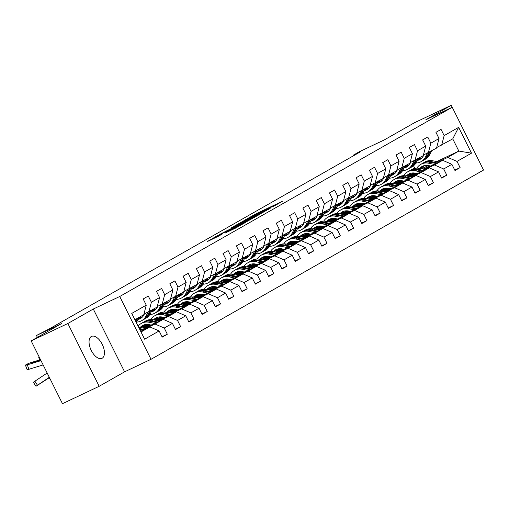<?xml version="1.0" encoding="UTF-8"?>
<svg xmlns="http://www.w3.org/2000/svg" width="509" height="509" viewBox="0 0 509 509"><rect width="100%" height="100%" fill="white"/><g stroke="black" fill="none" stroke-linecap="round" stroke-linejoin="round"><path stroke-width="0.76" d="M272.652 206.896L282.54 201.227L256.593 213.519L245.262 219.85L271.45 207.048L274.103 205.91L272.652 206.896M102.163 358.234A12.146 6.267 64.6 0 0 102.309 344.472A12.146 6.267 64.6 0 0 91.544 336.398A12.146 6.267 64.6 0 0 91.327 336.506A12.146 6.267 64.6 0 0 91.181 350.268A12.146 6.267 64.6 0 0 101.946 358.342A12.146 6.267 64.6 0 0 102.163 358.234M225.379 232.931L235.546 228.115L245.65 222.344L216.599 236.151L207.322 241.565L218.393 236.24L222.847 233.688L215.434 237.054L222.134 233.555L241.431 224.514L225.411 232.988M452.208 107.272L451.228 105.312L414.517 122.707L384.238 139.943L359.271 151.771L353.303 155.169L360.646 151.695L49.793 328.61L36.476 335.488L37.399 337.34M67.869 323.501L99.179 386.293L124.597 371.825L93.293 309.033L67.869 323.501L31.157 340.896L61.443 323.66L36.476 335.488M93.293 309.033L119.723 296.505L452.24 107.253L483.55 170.051L151.027 359.297L119.723 296.505M451.228 105.312L425.81 119.78L452.24 107.253M259.304 214.454L270.858 207.876L244.918 220.168L232.53 227.103L259.304 214.454M258.445 215.078L246.286 221.86L219.513 234.509L239.045 224.654L242.074 222.91L231.461 227.784L258.445 215.078M99.179 386.293L62.467 403.688L31.157 340.896M162.015 336.742L167.327 334.228L164.242 328.031L172.43 323.368L175.522 329.565L180.638 326.651L177.552 320.46L185.74 315.796L188.826 321.993L193.948 319.079L190.856 312.882L199.044 308.225L202.137 314.416L207.252 311.502L204.166 305.311L212.355 300.647L215.441 306.844L220.562 303.93L217.47 297.733L225.665 293.076L228.751 299.267L233.866 296.359L230.781 290.162L238.969 285.498L242.055 291.695L247.177 288.781L244.091 282.59L252.279 277.927L255.365 284.124L260.487 281.21L257.395 275.013L265.583 270.355L268.676 276.546L273.791 273.632L270.705 267.441L278.894 262.778L281.98 268.975L287.101 266.061L284.009 259.864L292.198 255.206L295.29 261.397L300.405 258.489L297.32 252.292L305.508 247.628L308.594 253.826L313.716 250.912L310.624 244.721L318.819 240.057L321.904 246.254L327.02 243.34L323.934 237.143L332.123 232.486L335.208 238.676L340.33 235.762L337.244 229.572L345.433 224.908L348.519 231.105L353.64 228.191L350.548 221.994L358.737 217.337L361.829 223.527L366.944 220.62L363.859 214.423L372.047 209.759L375.133 215.956L380.255 213.042L377.163 206.851L385.351 202.188L388.443 208.385L393.559 205.471L390.473 199.273L398.662 194.616L401.747 200.807L406.869 197.893L403.777 191.702L411.972 187.038L415.058 193.235L420.173 190.321L417.087 184.124L425.276 179.467L428.368 185.658L433.483 182.75L430.398 176.553L438.586 171.889L441.672 178.086L446.794 175.172L443.702 168.982L451.89 164.318L454.982 170.515L460.098 167.601L457.012 161.404L471.512 153.152L458.654 127.358L452.749 138.868L436.684 147.54M167.327 334.228L162.212 337.136L159.126 330.945L144.62 339.198L131.761 313.404L146.261 305.146L143.175 298.955L148.291 296.041L151.383 302.238L159.572 297.574L156.479 291.377L161.601 288.469L164.687 294.66L172.875 290.003L169.79 283.806L174.905 280.892L177.997 287.089L186.186 282.425L183.1 276.234L188.215 273.32L191.301 279.511L199.496 274.854L196.404 268.657L201.526 265.743L204.612 271.94L212.8 267.276L209.714 261.085L214.83 258.171L217.922 264.368L226.111 259.705L223.018 253.507L228.14 250.6L231.226 256.791L239.415 252.133L236.329 245.936L241.444 243.022L244.536 249.219L252.725 244.555L249.633 238.365L254.754 235.451L257.84 241.641L266.029 236.984L262.943 230.787L268.058 227.873L271.151 234.07L279.339 229.406L276.253 223.216L281.369 220.302L284.455 226.499L292.65 221.835L289.557 215.644L294.679 212.73L297.765 218.921L305.954 214.264L302.868 208.066L307.983 205.152L311.075 211.35L319.264 206.686L316.172 200.495L321.294 197.581L324.379 203.772L332.568 199.114L329.482 192.917L334.598 190.003L337.69 196.2L345.878 191.537L342.786 185.346L347.908 182.432L350.994 188.629L359.182 183.965L356.096 177.775L361.212 174.861L364.304 181.051L372.493 176.394L369.407 170.197L374.522 167.283L377.608 173.48L385.803 168.816L382.711 162.625L387.833 159.711L390.918 165.902L399.107 161.245L396.021 155.048L401.137 152.134L404.229 158.331L412.417 153.673L409.325 147.476L414.447 144.562L417.533 150.759L425.721 146.096L422.635 139.905L427.751 136.991L430.843 143.182L439.032 138.524L435.939 132.327L441.061 129.413L444.147 135.61L458.654 127.358M144.333 328.292L163.173 319.366L154.984 324.023L145.479 328.528M143.92 314.161L157.084 307.143L159.572 297.574M154.984 324.023L164.242 328.031M163.173 319.366L172.43 323.368M151.383 302.238L148.889 311.807M157.644 320.721L176.483 311.794L168.294 316.452L158.789 320.956M150.448 324.907L143.614 328.146M149.296 324.672L142.774 327.764M157.224 306.59L170.388 299.572L172.875 290.003M168.294 316.452L177.552 320.46M176.483 311.794L185.74 315.796M164.687 294.66L162.199 304.236M170.948 313.143L189.787 304.217L181.598 308.88L172.093 313.379M163.752 317.336L156.925 320.568M148.564 324.532L143.054 327.141M162.606 317.101L156.085 320.186M143.347 326.593L147.177 324.411M170.534 299.018L183.698 292.001L186.186 282.425M181.598 308.88L190.856 312.882M189.787 304.217L199.044 308.225M177.997 287.089L175.51 296.658M184.258 305.572L203.097 296.645L194.909 301.303L185.403 305.807M177.062 309.758L170.229 312.997M161.868 316.961L156.365 319.569M175.91 309.523L169.389 312.615M156.657 319.016L160.481 316.84M183.838 291.441L197.002 284.423L199.496 274.854M194.909 301.303L204.166 305.311M203.097 296.645L212.355 300.647M191.301 279.511L188.814 289.087M197.562 297.994L216.401 289.067L208.213 293.731L198.714 298.236M190.366 302.187L183.539 305.425M175.179 309.383L169.669 311.998M189.221 301.952L182.699 305.044M169.961 311.444L173.792 309.268M197.148 283.869L210.312 276.851L212.8 267.276M208.213 293.731L217.47 297.733M216.401 289.067L225.665 293.076M204.612 271.94L202.124 281.509M210.872 290.423L229.712 281.496L221.523 286.16L212.018 290.658M203.676 294.616L196.849 297.848M188.483 301.812L182.979 304.42M202.531 294.374L196.003 297.466M183.272 303.867L187.096 301.691M210.459 276.292L223.616 269.274L226.111 259.705M221.523 286.16L230.781 290.162M229.712 281.496L238.969 285.498M217.922 264.368L215.428 273.937M224.176 282.851L243.016 273.925L234.827 278.582L225.328 283.087M216.98 287.038L210.153 290.276M201.793 294.24L196.283 296.849M215.835 286.802L209.314 289.895M196.576 296.295L200.406 294.119M223.763 268.72L236.927 261.702L239.415 252.133M234.827 278.582L244.091 282.59M243.016 273.925L252.279 277.927M231.226 256.791L228.738 266.366M237.487 275.274L256.326 266.347L248.137 271.011L238.632 275.509M230.291 279.466L223.464 282.699M215.103 286.662L209.593 289.271M229.145 279.231L222.624 282.317M209.886 288.724L213.71 286.542M237.073 261.149L250.237 254.131L252.725 244.555M248.137 271.011L257.395 275.013M256.326 266.347L265.583 270.355M244.536 249.219L242.042 258.788M250.797 267.702L269.636 258.776L261.448 263.433L251.942 267.938M243.601 271.889L236.768 275.127M228.407 279.091L222.904 281.7M242.449 271.653L235.928 274.745M223.197 281.146L227.02 278.97M250.377 253.571L263.541 246.553L266.029 236.984M261.448 263.433L270.705 267.441M269.636 258.776L278.894 262.778M257.84 241.641L255.353 251.217M264.101 260.124L282.94 251.198L274.752 255.862L265.246 260.366M256.905 264.317L250.078 267.556M241.718 271.513L236.208 274.128M255.76 264.082L249.238 267.174M236.5 273.575L240.331 271.399M263.687 246L276.851 238.982L279.339 229.406M274.752 255.862L284.009 259.864M282.94 251.198L292.198 255.206M271.151 234.07L268.663 243.639M277.411 252.553L296.251 243.626L288.062 248.29L278.557 252.788M270.215 256.746L263.382 259.978M255.022 263.942L249.518 266.551M269.064 256.504L262.542 259.596M249.811 265.997L253.635 263.821M276.991 238.422L290.155 231.404L292.65 221.835M288.062 248.29L297.32 252.292M296.251 243.626L305.508 247.628M284.455 226.499L281.967 236.068M290.715 244.982L309.555 236.055L301.366 240.712L291.867 245.217M283.519 249.168L276.692 252.407M268.332 256.371L262.822 258.979M282.374 248.933L275.853 252.025M263.115 258.426L266.945 256.25M290.302 230.851L303.466 223.833L305.954 214.264M301.366 240.712L310.624 244.721M309.555 236.055L318.819 240.057M297.765 218.921L295.277 228.496M304.026 237.404L322.865 228.477L314.677 233.141L305.171 237.639M296.83 241.597L290.003 244.829M281.636 248.793L276.132 251.401M295.684 241.361L289.163 244.447M276.425 250.854L280.249 248.672M303.612 223.279L316.77 216.261L319.264 206.686M314.677 233.141L323.934 237.143M322.865 228.477L332.123 232.486M311.075 211.35L308.581 220.919M317.33 229.833L336.175 220.906L327.981 225.563L318.481 230.068M310.134 234.019L303.307 237.258M294.946 241.221L289.436 243.83M308.988 233.784L302.467 236.876M289.729 243.277L293.559 241.101M316.916 215.701L330.08 208.684L332.568 199.114M327.981 225.563L337.244 229.572M336.175 220.906L345.433 224.908M324.379 203.772L321.892 213.347M330.64 222.255L349.479 213.328L341.291 217.992L331.785 222.497M323.444 226.448L316.617 229.686M308.257 233.644L302.747 236.259M322.299 226.212L315.777 229.304M303.04 235.705L306.863 233.529M330.226 208.13L343.39 201.112L345.878 191.537M341.291 217.992L350.548 221.994M349.479 213.328L358.737 217.337M337.69 196.2L335.196 205.77M343.95 214.683L362.79 205.757L354.601 210.421L345.096 214.919M336.754 218.876L329.921 222.109M321.561 226.072L316.057 228.681M335.603 218.635L329.081 221.727M316.35 228.127L320.174 225.951M343.53 200.552L356.694 193.535L359.182 183.965M354.601 210.421L363.859 214.423M362.79 205.757L372.047 209.759M350.994 188.629L348.506 198.198M357.254 207.112L376.094 198.186L367.905 202.843L358.4 207.348M350.058 211.299L343.231 214.537M334.871 218.501L329.361 221.11M348.913 211.063L342.392 214.155M329.654 220.556L333.484 218.38M356.841 192.981L370.005 185.963L372.493 176.394M367.905 202.843L377.163 206.851M376.094 198.186L385.351 202.188M364.304 181.051L361.816 190.627M370.565 199.534L389.404 190.608L381.216 195.271L371.71 199.776M363.369 203.727L356.535 206.959M348.175 210.923L342.672 213.532M362.217 203.492L355.696 206.578M342.964 212.985L346.788 210.802M370.145 185.41L383.309 178.392L385.803 168.816M381.216 195.271L390.473 199.273M389.404 190.608L398.662 194.616M377.608 173.48L375.12 183.049M383.869 191.963L402.708 183.036L394.52 187.694L385.02 192.198M376.673 196.15L369.846 199.388M361.485 203.352L355.976 205.96M375.527 195.914L369.006 199.006M356.268 205.407L360.098 203.231M383.455 177.832L396.619 170.814L399.107 161.245M394.52 187.694L403.777 191.702M402.708 183.036L411.972 187.038M390.918 165.902L388.431 175.478M397.179 184.392L416.018 175.459L407.83 180.122L398.324 184.627M389.983 188.578L383.156 191.817M374.789 195.774L369.286 198.389M388.838 188.343L382.316 191.435M369.579 197.836L373.402 195.66M396.766 170.261L409.923 163.243L412.417 153.673M407.83 180.122L417.087 184.124M416.018 175.459L425.276 179.467M404.229 158.331L401.735 167.9M410.483 176.814L429.329 167.887L421.134 172.551L411.635 177.049M403.287 181.007L396.46 184.239M388.1 188.203L382.59 190.811M402.142 180.765L395.62 183.857M382.883 190.258L386.713 188.082M410.069 162.683L423.233 155.671L425.721 146.096M421.134 172.551L430.398 176.553M429.329 167.887L438.586 171.889M417.533 150.759L415.045 160.329M423.793 169.243L442.633 160.316L434.444 164.973L424.939 169.478M416.597 173.429L409.77 176.668M401.41 180.631L395.9 183.24M415.452 173.194L408.931 176.286M396.193 182.686L400.017 180.51M423.38 155.111L436.544 148.094L439.032 138.524M434.444 164.973L443.702 168.982M442.633 160.316L451.89 164.318M430.843 143.182L428.349 152.757M436.697 161.582L458.844 151.09L447.755 157.402L438.249 161.907M429.908 165.858L423.074 169.09M414.714 173.054L409.211 175.662M422.387 168.364L428.349 165.54M409.503 175.115L413.327 172.933M447.755 157.402L457.012 161.404M452.749 138.868L458.844 151.09L471.512 153.152M444.147 135.61L441.659 145.18M124.597 371.825L151.027 359.297M353.303 155.169L353.57 155.716M414.803 168.358L413.524 165.781M141.018 331.976L149.862 326.937L140.681 331.289M146.261 305.146L143.773 314.721L134.93 319.754M149.862 326.937L159.126 330.945M415.07 173.213L413.346 174.193M409.077 175.936L415.039 173.111M454.785 170.121L460.098 167.601M441.475 177.692L446.794 175.172M395.773 183.507L401.735 180.682M401.76 180.784L400.042 181.764M428.171 185.263L433.483 182.75M382.463 191.085L388.424 188.26M388.456 188.362L386.732 189.335M414.86 192.841L420.173 190.321M369.159 198.656L375.114 195.831M375.146 195.933L373.428 196.913M401.55 200.412L406.869 197.893M355.848 206.228L361.81 203.409M361.835 203.505L360.118 204.484M388.246 207.99L393.559 205.471M342.544 213.805L348.5 210.981M348.531 211.082L346.807 212.062M374.936 215.561L380.255 213.042M329.234 221.377L335.196 218.552M335.221 218.654L333.503 219.633M361.632 223.133L366.944 220.62M315.924 228.955L321.885 226.13M321.917 226.231L320.193 227.205M348.321 230.711L353.64 228.191M302.62 236.526L308.581 233.701M308.607 233.803L306.889 234.783M335.017 238.282L340.33 235.762M289.309 244.097L295.271 241.279M295.303 241.374L293.578 242.354M321.707 245.86L327.02 243.34M276.005 251.675L281.961 248.85M281.992 248.952L280.274 249.932M308.397 253.431L313.716 250.912M262.695 259.246L268.657 256.421M268.682 256.523L266.964 257.503M295.093 261.002L300.405 258.489M249.391 266.824L255.346 263.999M255.378 264.101L253.654 265.074M281.782 268.58L287.101 266.061M236.081 274.396L242.042 271.571M242.068 271.672L240.35 272.652M268.478 276.152L273.791 273.632M222.77 281.967L228.732 279.148M228.764 279.244L227.039 280.224M255.168 283.729L260.487 281.21M209.466 289.545L215.428 286.72M215.453 286.822L213.735 287.801M241.864 291.301L247.177 288.781M196.156 297.116L202.118 294.291M202.149 294.393L200.425 295.373M228.554 298.872L233.866 296.359M182.852 304.694L188.807 301.869M188.839 301.971L187.121 302.944M215.243 306.45L220.562 303.93M169.542 312.265L175.503 309.44M175.529 309.542L173.811 310.522M201.939 314.021L207.252 311.502M156.238 319.837L162.193 317.018M162.225 317.113L160.5 318.093M188.629 321.599L193.948 319.079M142.927 327.414L148.889 324.589M148.914 324.691L147.196 325.671M175.325 329.17L180.638 326.651M268.523 209.148L241.8 222.064L268.599 209.301M247.686 220.639L252.165 218.087L240.833 223.845L247.686 220.639L247.896 221.065M424.251 165.622A12.051 10.314 -119.6 0 0 422.158 168.905M438.968 162.053L432.924 160.806A14.513 12.42 -119.6 0 0 424.99 161.964L423.373 162.886A14.513 12.42 -119.6 0 0 422.864 163.192M434.101 164.356L428.654 163.23A14.513 12.42 -119.6 0 0 420.727 164.394A14.513 12.42 -119.6 0 0 416.865 168.123M430.62 166.004L428.527 165.571A12.051 10.314 -119.6 0 0 421.948 166.538A12.051 10.314 -119.6 0 0 419.671 168.39M437.116 162.925L431.301 161.728A14.513 12.42 -119.6 0 0 423.373 162.886M421.064 168.676A12.051 10.314 60.4 0 1 423.335 165.896M420.727 164.394L422.349 163.472A14.513 12.42 60.4 0 1 430.277 162.307L435.952 163.478M422.782 166.119A12.051 10.314 -119.6 0 0 420.466 168.555M423.927 154.851L423.552 155.595A12.051 10.314 60.4 0 1 419.906 159.476A12.051 10.314 60.4 0 1 417.297 160.456M427.407 153.203L425.518 156.937A14.513 12.42 60.4 0 1 421.128 161.62A14.513 12.42 60.4 0 1 415.942 163.033M431.607 150.899L429.787 154.513A14.513 12.42 60.4 0 1 425.39 159.19L423.768 160.112A14.513 12.42 -119.6 0 0 428.164 155.436L429.984 151.822M421.866 157.962A12.051 10.314 60.4 0 1 418.805 158.191M428.96 152.407L427.14 156.015A14.513 12.42 60.4 0 1 422.744 160.698L421.128 161.62M417.679 159.705A12.051 10.314 -119.6 0 0 420.689 158.973M423.246 160.392A14.513 12.42 -119.6 0 0 423.768 160.112M421.159 158.611A12.051 10.314 60.4 0 1 417.959 159.145M410.941 173.2A12.051 10.314 -119.6 0 0 408.854 176.477M425.658 169.624L419.613 168.377A14.513 12.42 -119.6 0 0 411.686 169.542L410.063 170.464A14.513 12.42 -119.6 0 0 409.56 170.769M420.797 171.927L415.35 170.808A14.513 12.42 -119.6 0 0 407.416 171.966A14.513 12.42 -119.6 0 0 403.561 175.7M417.316 173.582L415.223 173.149A12.051 10.314 -119.6 0 0 408.638 174.11A12.051 10.314 -119.6 0 0 406.36 175.961M423.812 170.502L417.991 169.3A14.513 12.42 -119.6 0 0 410.063 170.464M407.76 176.254A12.051 10.314 60.4 0 1 410.025 173.474M407.416 171.966L409.039 171.043A14.513 12.42 60.4 0 1 416.966 169.885L422.642 171.056M409.471 173.69A12.051 10.314 -119.6 0 0 407.155 176.127M397.637 180.771A12.051 10.314 -119.6 0 0 395.544 184.054M412.347 177.202L406.309 175.955A14.513 12.42 -119.6 0 0 398.375 177.113L396.753 178.035A14.513 12.42 -119.6 0 0 396.25 178.341M407.486 179.505L402.04 178.379A14.513 12.42 -119.6 0 0 394.112 179.537A14.513 12.42 -119.6 0 0 390.25 183.272M404.006 181.153L401.913 180.72A12.051 10.314 -119.6 0 0 395.334 181.681A12.051 10.314 -119.6 0 0 393.056 183.539M410.502 178.074L404.687 176.877A14.513 12.42 -119.6 0 0 396.753 178.035M394.45 183.825A12.051 10.314 60.4 0 1 396.721 181.045M394.112 179.537L395.735 178.614A14.513 12.42 60.4 0 1 403.662 177.456L409.338 178.627M396.167 181.268A12.051 10.314 -119.6 0 0 393.851 183.704M410.617 162.428L410.248 163.166A12.051 10.314 60.4 0 1 406.596 167.047A12.051 10.314 60.4 0 1 403.993 168.034M414.097 160.78L412.214 164.515A14.513 12.42 60.4 0 1 407.817 169.192A14.513 12.42 60.4 0 1 402.638 170.61M418.303 158.477L416.477 162.085A14.513 12.42 60.4 0 1 412.08 166.767L410.464 167.69A14.513 12.42 -119.6 0 0 414.854 163.007L416.68 159.4M408.555 165.533A12.051 10.314 60.4 0 1 405.495 165.762M415.656 159.979L413.83 163.593A14.513 12.42 60.4 0 1 409.44 168.269L407.817 169.192M404.369 167.283A12.051 10.314 -119.6 0 0 407.385 166.545M409.942 167.964A14.513 12.42 -119.6 0 0 410.464 167.69M407.855 166.182A12.051 10.314 60.4 0 1 404.655 166.723M397.313 170L396.937 170.738A12.051 10.314 60.4 0 1 393.292 174.625A12.051 10.314 60.4 0 1 390.683 175.605M400.793 168.352L398.903 172.087A14.513 12.42 60.4 0 1 394.507 176.769A14.513 12.42 60.4 0 1 389.328 178.182M404.992 166.049L403.173 169.662A14.513 12.42 60.4 0 1 398.776 174.339L397.154 175.261A14.513 12.42 -119.6 0 0 401.55 170.585L403.37 166.971M395.251 173.111A12.051 10.314 60.4 0 1 392.191 173.334M402.345 167.556L400.526 171.164A14.513 12.42 60.4 0 1 396.129 175.847L394.507 176.769M391.065 174.854A12.051 10.314 -119.6 0 0 394.074 174.123M396.632 175.541A14.513 12.42 -119.6 0 0 397.154 175.261M394.545 173.76A12.051 10.314 60.4 0 1 391.345 174.294M384.327 188.343A12.051 10.314 -119.6 0 0 382.234 191.626M399.043 184.773L392.999 183.526A14.513 12.42 -119.6 0 0 385.071 184.684L383.449 185.607A14.513 12.42 -119.6 0 0 382.946 185.912M394.182 187.077L388.736 185.957A14.513 12.42 -119.6 0 0 380.802 187.115A14.513 12.42 -119.6 0 0 376.94 190.85M390.702 188.724L388.609 188.292A12.051 10.314 -119.6 0 0 382.024 189.259A12.051 10.314 -119.6 0 0 379.746 191.11M397.192 185.651L391.376 184.449A14.513 12.42 -119.6 0 0 383.449 185.607M381.146 191.397A12.051 10.314 60.4 0 1 383.411 188.623M380.802 187.115L382.424 186.192A14.513 12.42 60.4 0 1 390.352 185.034L396.027 186.205M382.857 188.839A12.051 10.314 -119.6 0 0 380.541 191.276M371.023 195.92A12.051 10.314 -119.6 0 0 368.93 199.197M385.733 192.345L379.689 191.098A14.513 12.42 -119.6 0 0 371.761 192.262L370.138 193.185A14.513 12.42 -119.6 0 0 369.636 193.49M380.872 194.654L375.426 193.528A14.513 12.42 -119.6 0 0 367.498 194.686A14.513 12.42 -119.6 0 0 363.636 198.421M377.392 196.302L375.298 195.87A12.051 10.314 -119.6 0 0 368.713 196.83A12.051 10.314 -119.6 0 0 366.442 198.688M383.888 193.223L378.072 192.02A14.513 12.42 -119.6 0 0 370.138 193.185M367.835 198.974A12.051 10.314 60.4 0 1 370.107 196.194M367.498 194.686L369.114 193.764A14.513 12.42 60.4 0 1 377.048 192.606L382.717 193.776M369.553 196.41A12.051 10.314 -119.6 0 0 367.231 198.847M357.712 203.492A12.051 10.314 -119.6 0 0 355.619 206.775M372.429 199.922L366.385 198.675A14.513 12.42 -119.6 0 0 358.457 199.833L356.834 200.756A14.513 12.42 -119.6 0 0 356.332 201.061M367.562 202.226L362.115 201.1A14.513 12.42 -119.6 0 0 354.188 202.264A14.513 12.42 -119.6 0 0 350.326 205.992M364.081 203.874L361.988 203.441A12.051 10.314 -119.6 0 0 355.409 204.408A12.051 10.314 -119.6 0 0 353.131 206.26M370.577 200.794L364.762 199.598A14.513 12.42 -119.6 0 0 356.834 200.756M354.531 206.546A12.051 10.314 60.4 0 1 356.796 203.765M354.188 202.264L355.81 201.341A14.513 12.42 60.4 0 1 363.738 200.177L369.413 201.348M356.243 203.988A12.051 10.314 -119.6 0 0 353.927 206.425M384.002 177.571L383.627 178.315A12.051 10.314 60.4 0 1 379.981 182.197A12.051 10.314 60.4 0 1 377.379 183.176M387.483 175.923L385.599 179.664A14.513 12.42 60.4 0 1 381.203 184.341A14.513 12.42 60.4 0 1 376.024 185.753M391.682 173.626L389.862 177.234A14.513 12.42 60.4 0 1 385.466 181.917L383.843 182.839A14.513 12.42 -119.6 0 0 388.24 178.156L390.066 174.549M381.941 180.682A12.051 10.314 60.4 0 1 378.881 180.911M389.041 175.128L387.215 178.742A14.513 12.42 60.4 0 1 382.825 183.418L381.203 184.341M377.754 182.426A12.051 10.314 -119.6 0 0 380.77 181.694M383.328 183.113A14.513 12.42 -119.6 0 0 383.843 182.839M381.241 181.331A12.051 10.314 60.4 0 1 378.041 181.866M370.698 185.149L370.323 185.887A12.051 10.314 60.4 0 1 366.671 189.774A12.051 10.314 60.4 0 1 364.069 190.754M374.172 183.501L372.289 187.236A14.513 12.42 60.4 0 1 367.892 191.918A14.513 12.42 60.4 0 1 362.713 193.331M378.378 181.198L376.552 184.805A14.513 12.42 60.4 0 1 372.162 189.488L370.539 190.411A14.513 12.42 -119.6 0 0 374.936 185.728L376.755 182.12M368.637 188.26A12.051 10.314 60.4 0 1 365.577 188.483M375.731 182.706L373.911 186.313A14.513 12.42 60.4 0 1 369.515 190.996L367.892 191.918M364.45 190.003A12.051 10.314 -119.6 0 0 367.46 189.265M370.018 190.69A14.513 12.42 -119.6 0 0 370.539 190.411M367.931 188.903A12.051 10.314 60.4 0 1 364.73 189.443M357.388 192.72L357.013 193.458A12.051 10.314 60.4 0 1 353.367 197.346A12.051 10.314 60.4 0 1 350.765 198.325M360.868 191.072L358.979 194.807A14.513 12.42 60.4 0 1 354.588 199.49A14.513 12.42 60.4 0 1 349.403 200.902M365.068 188.769L363.248 192.383A14.513 12.42 60.4 0 1 358.851 197.059L357.229 197.982A14.513 12.42 -119.6 0 0 361.625 193.305L363.451 189.692M355.327 195.831A12.051 10.314 60.4 0 1 352.266 196.06M362.427 190.277L360.601 193.884A14.513 12.42 60.4 0 1 356.205 198.567L354.588 199.49M351.14 197.575A12.051 10.314 -119.6 0 0 354.149 196.843M356.714 198.262A14.513 12.42 -119.6 0 0 357.229 197.982M354.62 196.48A12.051 10.314 60.4 0 1 351.42 197.015M344.402 211.07A12.051 10.314 -119.6 0 0 342.315 214.346M359.119 207.494L353.074 206.247A14.513 12.42 -119.6 0 0 345.147 207.411L343.524 208.334A14.513 12.42 -119.6 0 0 343.021 208.639M354.258 209.797L348.811 208.677A14.513 12.42 -119.6 0 0 340.884 209.835A14.513 12.42 -119.6 0 0 337.022 213.57M350.777 211.451L348.684 211.019A12.051 10.314 -119.6 0 0 342.099 211.979A12.051 10.314 -119.6 0 0 339.821 213.831M357.273 208.372L351.458 207.169A14.513 12.42 -119.6 0 0 343.524 208.334M341.221 214.124A12.051 10.314 60.4 0 1 343.486 211.343M340.884 209.835L342.5 208.913A14.513 12.42 60.4 0 1 350.434 207.755L356.103 208.925M342.939 211.559A12.051 10.314 -119.6 0 0 340.616 213.996M344.078 200.298L343.709 201.036A12.051 10.314 60.4 0 1 340.057 204.917A12.051 10.314 60.4 0 1 337.454 205.903M347.558 198.644L345.675 202.385A14.513 12.42 60.4 0 1 341.278 207.061A14.513 12.42 60.4 0 1 336.099 208.48M351.764 196.347L349.938 199.954A14.513 12.42 60.4 0 1 345.541 204.637L343.925 205.56A14.513 12.42 -119.6 0 0 348.315 200.877L350.141 197.269M342.023 203.403A12.051 10.314 60.4 0 1 338.956 203.632M349.117 197.848L347.297 201.462A14.513 12.42 60.4 0 1 342.901 206.139L341.278 207.061M337.836 205.152A12.051 10.314 -119.6 0 0 340.845 204.414M343.403 205.833A14.513 12.42 -119.6 0 0 343.925 205.56M341.316 204.052A12.051 10.314 60.4 0 1 338.116 204.593M331.098 218.641A12.051 10.314 -119.6 0 0 329.005 221.918M345.815 215.072L339.77 213.825A14.513 12.42 -119.6 0 0 331.836 214.983L330.22 215.905A14.513 12.42 -119.6 0 0 329.711 216.21M340.947 217.375L335.501 216.249A14.513 12.42 -119.6 0 0 327.573 217.407A14.513 12.42 -119.6 0 0 323.711 221.141M337.467 219.023L335.374 218.59A12.051 10.314 -119.6 0 0 328.795 219.551A12.051 10.314 -119.6 0 0 326.517 221.409M343.963 215.943L338.148 214.747A14.513 12.42 -119.6 0 0 330.22 215.905M327.911 221.695A12.051 10.314 60.4 0 1 330.182 218.915M327.573 217.407L329.196 216.484A14.513 12.42 60.4 0 1 337.123 215.326L342.799 216.497M329.628 219.137A12.051 10.314 -119.6 0 0 327.312 221.574M330.774 207.869L330.398 208.607A12.051 10.314 60.4 0 1 326.753 212.495A12.051 10.314 60.4 0 1 324.144 213.475M334.254 206.221L332.364 209.956A14.513 12.42 60.4 0 1 327.974 214.639A14.513 12.42 60.4 0 1 322.789 216.051M338.453 203.918L336.634 207.532A14.513 12.42 60.4 0 1 332.237 212.208L330.615 213.131A14.513 12.42 -119.6 0 0 335.011 208.455L336.831 204.841M328.712 210.981A12.051 10.314 60.4 0 1 325.652 211.203M335.806 205.426L333.987 209.034A14.513 12.42 60.4 0 1 329.59 213.716L327.974 214.639M324.526 212.724A12.051 10.314 -119.6 0 0 327.535 211.992M330.093 213.411A14.513 12.42 -119.6 0 0 330.615 213.131M328.006 211.629A12.051 10.314 60.4 0 1 324.806 212.164M317.788 226.212A12.051 10.314 -119.6 0 0 315.701 229.495M332.504 222.643L326.46 221.396A14.513 12.42 -119.6 0 0 318.532 222.554L316.91 223.476A14.513 12.42 -119.6 0 0 316.407 223.782M327.643 224.946L322.197 223.82A14.513 12.42 -119.6 0 0 314.263 224.984A14.513 12.42 -119.6 0 0 310.407 228.719M324.163 226.594L322.07 226.161A12.051 10.314 -119.6 0 0 315.485 227.129A12.051 10.314 -119.6 0 0 313.207 228.98M330.659 223.521L324.837 222.318A14.513 12.42 -119.6 0 0 316.91 223.476M314.607 229.266A12.051 10.314 60.4 0 1 316.872 226.492M314.263 224.984L315.885 224.062A14.513 12.42 60.4 0 1 323.813 222.904L329.488 224.068M316.318 226.709A12.051 10.314 -119.6 0 0 314.002 229.145M317.463 215.441L317.094 216.185A12.051 10.314 60.4 0 1 313.442 220.066A12.051 10.314 60.4 0 1 310.84 221.046M320.944 213.793L319.06 217.534A14.513 12.42 60.4 0 1 314.664 222.21A14.513 12.42 60.4 0 1 309.485 223.623M325.149 211.496L323.323 215.103A14.513 12.42 60.4 0 1 318.927 219.786L317.311 220.709A14.513 12.42 -119.6 0 0 321.701 216.026L323.527 212.418M315.402 218.552A12.051 10.314 60.4 0 1 312.341 218.781M322.502 212.997L320.676 216.611A14.513 12.42 60.4 0 1 316.286 221.288L314.664 222.21M311.215 220.295A12.051 10.314 -119.6 0 0 314.231 219.564M316.789 220.982A14.513 12.42 -119.6 0 0 317.311 220.709M314.702 219.201A12.051 10.314 60.4 0 1 311.502 219.735M304.484 233.79A12.051 10.314 -119.6 0 0 302.391 237.067M319.194 230.214L313.156 228.967A14.513 12.42 -119.6 0 0 305.222 230.132L303.599 231.054A14.513 12.42 -119.6 0 0 303.097 231.36M314.333 232.524L308.887 231.398A14.513 12.42 -119.6 0 0 300.959 232.556A14.513 12.42 -119.6 0 0 297.097 236.291M310.853 234.172L308.759 233.739A12.051 10.314 -119.6 0 0 302.181 234.7A12.051 10.314 -119.6 0 0 299.903 236.558M317.349 231.092L311.533 229.89A14.513 12.42 -119.6 0 0 303.599 231.054M301.296 236.844A12.051 10.314 60.4 0 1 303.568 234.064M300.959 232.556L302.581 231.633A14.513 12.42 60.4 0 1 310.509 230.475L316.184 231.646M303.014 234.28A12.051 10.314 -119.6 0 0 300.692 236.717M304.159 223.018L303.784 223.756A12.051 10.314 60.4 0 1 300.138 227.644A12.051 10.314 60.4 0 1 297.53 228.624M307.64 221.37L305.75 225.105A14.513 12.42 60.4 0 1 301.353 229.788A14.513 12.42 60.4 0 1 296.174 231.201M311.839 219.067L310.013 222.675A14.513 12.42 60.4 0 1 305.623 227.358L304 228.28A14.513 12.42 -119.6 0 0 308.397 223.597L310.216 219.99M302.098 226.13A12.051 10.314 60.4 0 1 299.037 226.352M309.192 220.575L307.372 224.183A14.513 12.42 60.4 0 1 302.976 228.865L301.353 229.788M297.911 227.873A12.051 10.314 -119.6 0 0 300.921 227.135M303.479 228.56A14.513 12.42 -119.6 0 0 304 228.28M301.392 226.772A12.051 10.314 60.4 0 1 298.191 227.313M291.173 241.361A12.051 10.314 -119.6 0 0 289.08 244.644M305.89 237.792L299.846 236.545A14.513 12.42 -119.6 0 0 291.918 237.703L290.295 238.626A14.513 12.42 -119.6 0 0 289.793 238.931M301.029 240.095L295.583 238.969A14.513 12.42 -119.6 0 0 287.649 240.133A14.513 12.42 -119.6 0 0 283.787 243.862M297.549 241.743L295.455 241.311A12.051 10.314 -119.6 0 0 288.87 242.278A12.051 10.314 -119.6 0 0 286.592 244.129M304.038 238.664L298.223 237.468A14.513 12.42 -119.6 0 0 290.295 238.626M287.992 244.415A12.051 10.314 60.4 0 1 290.257 241.635M287.649 240.133L289.271 239.211A14.513 12.42 60.4 0 1 297.199 238.047L302.874 239.217M289.704 241.858A12.051 10.314 -119.6 0 0 287.388 244.295M290.849 230.59L290.474 231.328A12.051 10.314 60.4 0 1 286.828 235.215A12.051 10.314 60.4 0 1 284.226 236.195M294.329 228.942L292.446 232.677A14.513 12.42 60.4 0 1 288.049 237.359A14.513 12.42 60.4 0 1 282.864 238.772M298.529 226.639L296.709 230.253A14.513 12.42 60.4 0 1 292.312 234.929L290.69 235.852A14.513 12.42 -119.6 0 0 295.086 231.175L296.912 227.561M288.788 233.701A12.051 10.314 60.4 0 1 285.727 233.93M295.888 228.147L294.062 231.754A14.513 12.42 60.4 0 1 289.672 236.437L288.049 237.359M284.601 235.444A12.051 10.314 -119.6 0 0 287.617 234.713M290.175 236.131A14.513 12.42 -119.6 0 0 290.69 235.852M288.088 234.35A12.051 10.314 60.4 0 1 284.887 234.884M277.869 248.933A12.051 10.314 -119.6 0 0 275.776 252.216M292.58 245.363L286.535 244.116A14.513 12.42 -119.6 0 0 278.608 245.281L276.985 246.197A14.513 12.42 -119.6 0 0 276.482 246.509M287.719 247.667L282.272 246.547A14.513 12.42 -119.6 0 0 274.345 247.705A14.513 12.42 -119.6 0 0 270.483 251.44M284.238 249.315L282.145 248.888A12.051 10.314 -119.6 0 0 275.56 249.849A12.051 10.314 -119.6 0 0 273.288 251.701M290.734 246.241L284.919 245.039A14.513 12.42 -119.6 0 0 276.985 246.197M274.682 251.993A12.051 10.314 60.4 0 1 276.953 249.213M274.345 247.705L275.961 246.782A14.513 12.42 60.4 0 1 283.895 245.624L289.564 246.795M276.4 249.429A12.051 10.314 -119.6 0 0 274.077 251.866M277.539 238.167L277.17 238.906A12.051 10.314 60.4 0 1 273.518 242.787A12.051 10.314 60.4 0 1 270.915 243.773M281.019 236.513L279.136 240.254A14.513 12.42 60.4 0 1 274.739 244.931A14.513 12.42 60.4 0 1 269.56 246.35M285.225 234.216L283.398 237.824A14.513 12.42 60.4 0 1 279.008 242.507L277.386 243.429A14.513 12.42 -119.6 0 0 281.782 238.746L283.602 235.139M275.484 241.272A12.051 10.314 60.4 0 1 272.423 241.501M282.578 235.718L280.758 239.332A14.513 12.42 60.4 0 1 276.362 244.008L274.739 244.931M271.297 243.022A12.051 10.314 -119.6 0 0 274.306 242.284M276.864 243.703A14.513 12.42 -119.6 0 0 277.386 243.429M274.777 241.921A12.051 10.314 60.4 0 1 271.577 242.462M264.559 256.511A12.051 10.314 -119.6 0 0 262.466 259.787M279.276 252.941L273.231 251.694A14.513 12.42 -119.6 0 0 265.297 252.852L263.681 253.775A14.513 12.42 -119.6 0 0 263.178 254.08M274.408 255.244L268.962 254.118A14.513 12.42 -119.6 0 0 261.034 255.276A14.513 12.42 -119.6 0 0 257.172 259.011M270.928 256.892L268.835 256.46A12.051 10.314 -119.6 0 0 262.256 257.42A12.051 10.314 -119.6 0 0 259.978 259.278M277.424 253.813L271.609 252.617A14.513 12.42 -119.6 0 0 263.681 253.775M261.378 259.565A12.051 10.314 60.4 0 1 263.643 256.784M261.034 255.276L262.657 254.354A14.513 12.42 60.4 0 1 270.584 253.196L276.26 254.366M263.089 257.007A12.051 10.314 -119.6 0 0 260.773 259.437M264.235 245.739L263.859 246.477A12.051 10.314 60.4 0 1 260.214 250.364A12.051 10.314 60.4 0 1 257.611 251.344M267.715 244.091L265.825 247.826A14.513 12.42 60.4 0 1 261.435 252.509A14.513 12.42 60.4 0 1 256.25 253.921M271.914 241.788L270.094 245.402A14.513 12.42 60.4 0 1 265.698 250.078L264.076 251.001A14.513 12.42 -119.6 0 0 268.472 246.324L270.292 242.71M262.173 248.85A12.051 10.314 60.4 0 1 259.113 249.073M269.274 243.296L267.448 246.903A14.513 12.42 60.4 0 1 263.051 251.586L261.435 252.509M257.987 250.593A12.051 10.314 -119.6 0 0 260.996 249.862M263.56 251.281A14.513 12.42 -119.6 0 0 264.076 251.001M261.467 249.499A12.051 10.314 60.4 0 1 258.267 250.034M251.249 264.082A12.051 10.314 -119.6 0 0 249.162 267.365M265.965 260.513L259.921 259.266A14.513 12.42 -119.6 0 0 251.993 260.423L250.371 261.346A14.513 12.42 -119.6 0 0 249.868 261.651M261.104 262.816L255.658 261.69A14.513 12.42 -119.6 0 0 247.73 262.854A14.513 12.42 -119.6 0 0 243.868 266.589M257.624 264.464L255.531 264.031A12.051 10.314 -119.6 0 0 248.946 264.998A12.051 10.314 -119.6 0 0 246.668 266.85M264.12 261.391L258.298 260.188A14.513 12.42 -119.6 0 0 250.371 261.346M248.068 267.136A12.051 10.314 60.4 0 1 250.333 264.362M247.73 262.854L249.346 261.931A14.513 12.42 60.4 0 1 257.28 260.767L262.949 261.938M249.785 264.578A12.051 10.314 -119.6 0 0 247.463 267.015M250.924 253.31L250.555 254.055A12.051 10.314 60.4 0 1 246.903 257.936A12.051 10.314 60.4 0 1 244.301 258.916M254.405 251.662L252.521 255.403A14.513 12.42 60.4 0 1 248.125 260.08A14.513 12.42 60.4 0 1 242.946 261.492M258.61 249.365L256.784 252.973A14.513 12.42 60.4 0 1 252.388 257.656L250.772 258.578A14.513 12.42 -119.6 0 0 255.162 253.896L256.988 250.288M248.869 256.421A12.051 10.314 60.4 0 1 245.802 256.651M255.963 250.867L254.144 254.481A14.513 12.42 60.4 0 1 249.747 259.157L248.125 260.08M244.683 258.165A12.051 10.314 -119.6 0 0 247.692 257.433M250.25 258.852A14.513 12.42 -119.6 0 0 250.772 258.578M248.163 257.07A12.051 10.314 60.4 0 1 244.963 257.605M237.945 271.66A12.051 10.314 -119.6 0 0 235.852 274.936M252.661 268.084L246.617 266.837A14.513 12.42 -119.6 0 0 238.683 268.001L237.067 268.924A14.513 12.42 -119.6 0 0 236.558 269.229M247.794 270.387L242.348 269.267A14.513 12.42 -119.6 0 0 234.42 270.425A14.513 12.42 -119.6 0 0 230.558 274.16M244.314 272.041L242.22 271.609A12.051 10.314 -119.6 0 0 235.642 272.57A12.051 10.314 -119.6 0 0 233.364 274.427M250.81 268.962L244.994 267.759A14.513 12.42 -119.6 0 0 237.067 268.924M234.757 274.714A12.051 10.314 60.4 0 1 237.029 271.933M234.42 270.425L236.042 269.503A14.513 12.42 60.4 0 1 243.97 268.345L249.645 269.516M236.475 272.15A12.051 10.314 -119.6 0 0 234.159 274.586M237.62 260.888L237.245 261.626A12.051 10.314 60.4 0 1 233.599 265.513A12.051 10.314 60.4 0 1 230.991 266.493M241.101 259.24L239.211 262.975A14.513 12.42 60.4 0 1 234.821 267.658A14.513 12.42 60.4 0 1 229.635 269.07M245.3 256.937L243.48 260.544A14.513 12.42 60.4 0 1 239.084 265.227L237.461 266.15A14.513 12.42 -119.6 0 0 241.858 261.467L243.677 257.859M235.559 263.999A12.051 10.314 60.4 0 1 232.498 264.222M242.653 258.445L240.833 262.052A14.513 12.42 60.4 0 1 236.437 266.735L234.821 267.658M231.372 265.743A12.051 10.314 -119.6 0 0 234.382 265.004M236.939 266.43A14.513 12.42 -119.6 0 0 237.461 266.15M234.853 264.642A12.051 10.314 60.4 0 1 231.652 265.183M224.634 279.231A12.051 10.314 -119.6 0 0 222.548 282.514M239.351 275.662L233.307 274.415A14.513 12.42 -119.6 0 0 225.379 275.573L223.756 276.495A14.513 12.42 -119.6 0 0 223.254 276.801M234.49 277.965L229.044 276.839A14.513 12.42 -119.6 0 0 221.11 278.003A14.513 12.42 -119.6 0 0 217.254 281.731M231.01 279.613L228.916 279.18A12.051 10.314 -119.6 0 0 222.331 280.147A12.051 10.314 -119.6 0 0 220.053 281.999M237.506 276.533L231.684 275.337A14.513 12.42 -119.6 0 0 223.756 276.495M221.453 282.285A12.051 10.314 60.4 0 1 223.718 279.505M221.11 278.003L222.732 277.081A14.513 12.42 60.4 0 1 230.66 275.916L236.335 277.087M223.165 279.727A12.051 10.314 -119.6 0 0 220.849 282.164M224.31 268.459L223.941 269.197A12.051 10.314 60.4 0 1 220.289 273.085A12.051 10.314 60.4 0 1 217.687 274.065M227.79 266.811L225.907 270.546A14.513 12.42 60.4 0 1 221.51 275.229A14.513 12.42 60.4 0 1 216.331 276.642M231.996 264.508L230.17 268.122A14.513 12.42 60.4 0 1 225.773 272.799L224.157 273.721A14.513 12.42 -119.6 0 0 228.547 269.045L230.373 265.431M222.248 271.571A12.051 10.314 60.4 0 1 219.188 271.8M229.349 266.016L227.523 269.624A14.513 12.42 60.4 0 1 223.133 274.306L221.51 275.229M218.062 273.314A12.051 10.314 -119.6 0 0 221.078 272.582M223.636 274.001A14.513 12.42 -119.6 0 0 224.157 273.721M221.549 272.22A12.051 10.314 60.4 0 1 218.348 272.754M211.33 286.802A12.051 10.314 -119.6 0 0 209.237 290.085M226.041 283.233L220.003 281.986A14.513 12.42 -119.6 0 0 212.068 283.144L210.446 284.067A14.513 12.42 -119.6 0 0 209.943 284.372M221.18 285.536L215.733 284.416A14.513 12.42 -119.6 0 0 207.806 285.574A14.513 12.42 -119.6 0 0 203.944 289.309M217.699 287.184L215.606 286.758A12.051 10.314 -119.6 0 0 209.027 287.719A12.051 10.314 -119.6 0 0 206.749 289.57M224.195 284.111L218.38 282.909A14.513 12.42 -119.6 0 0 210.446 284.067M208.143 289.863A12.051 10.314 60.4 0 1 210.414 287.082M207.806 285.574L209.428 284.652A14.513 12.42 60.4 0 1 217.356 283.494L223.031 284.665M209.861 287.299A12.051 10.314 -119.6 0 0 207.538 289.736M211.006 276.037L210.631 276.775A12.051 10.314 60.4 0 1 206.985 280.656A12.051 10.314 60.4 0 1 204.376 281.642M214.486 274.383L212.597 278.124A14.513 12.42 60.4 0 1 208.2 282.8A14.513 12.42 60.4 0 1 203.021 284.213M218.685 272.086L216.859 275.693A14.513 12.42 60.4 0 1 212.469 280.376L210.847 281.299A14.513 12.42 -119.6 0 0 215.243 276.616L217.063 273.009M208.944 279.142A12.051 10.314 60.4 0 1 205.884 279.371M216.039 273.587L214.219 277.201A14.513 12.42 60.4 0 1 209.823 281.878L208.2 282.8M204.758 280.885A12.051 10.314 -119.6 0 0 207.767 280.154M210.325 281.572A14.513 12.42 -119.6 0 0 210.847 281.299M208.238 279.791A12.051 10.314 60.4 0 1 205.038 280.332M198.02 294.38A12.051 10.314 -119.6 0 0 195.927 297.657M212.737 290.811L206.692 289.564A14.513 12.42 -119.6 0 0 198.764 290.722L197.142 291.644A14.513 12.42 -119.6 0 0 196.639 291.95M207.876 293.114L202.429 291.988A14.513 12.42 -119.6 0 0 194.495 293.146A14.513 12.42 -119.6 0 0 190.633 296.881M204.395 294.762L202.302 294.329A12.051 10.314 -119.6 0 0 195.717 295.29A12.051 10.314 -119.6 0 0 193.439 297.148M210.885 291.682L205.07 290.486A14.513 12.42 -119.6 0 0 197.142 291.644M194.839 297.434A12.051 10.314 60.4 0 1 197.104 294.654M194.495 293.146L196.118 292.223A14.513 12.42 60.4 0 1 204.045 291.065L209.721 292.236M196.55 294.876A12.051 10.314 -119.6 0 0 194.234 297.307M197.696 283.608L197.32 284.346A12.051 10.314 60.4 0 1 193.674 288.234A12.051 10.314 60.4 0 1 191.072 289.214M201.176 281.961L199.293 285.695A14.513 12.42 60.4 0 1 194.896 290.378A14.513 12.42 60.4 0 1 189.711 291.791M205.375 279.657L203.555 283.271A14.513 12.42 60.4 0 1 199.159 287.948L197.537 288.87A14.513 12.42 -119.6 0 0 201.933 284.194L203.759 280.58M195.634 286.72A12.051 10.314 60.4 0 1 192.574 286.942M202.735 281.165L200.909 284.773A14.513 12.42 60.4 0 1 196.519 289.456L194.896 290.378M191.448 288.463A12.051 10.314 -119.6 0 0 194.463 287.731M197.021 289.15A14.513 12.42 -119.6 0 0 197.537 288.87M194.934 287.362A12.051 10.314 60.4 0 1 191.734 287.903M184.716 301.952A12.051 10.314 -119.6 0 0 182.623 305.235M199.426 298.382L193.382 297.135A14.513 12.42 -119.6 0 0 185.454 298.293L183.832 299.216A14.513 12.42 -119.6 0 0 183.329 299.521M194.565 300.685L189.119 299.559A14.513 12.42 -119.6 0 0 181.191 300.724A14.513 12.42 -119.6 0 0 177.329 304.452M191.085 302.333L188.992 301.901A12.051 10.314 -119.6 0 0 182.407 302.868A12.051 10.314 -119.6 0 0 180.135 304.719M197.581 299.26L191.766 298.058A14.513 12.42 -119.6 0 0 183.832 299.216M181.528 305.006A12.051 10.314 60.4 0 1 183.8 302.225M181.191 300.724L182.807 299.801A14.513 12.42 60.4 0 1 190.741 298.637L196.41 299.807M183.246 302.448A12.051 10.314 -119.6 0 0 180.924 304.885M184.385 291.18L184.016 291.924A12.051 10.314 60.4 0 1 180.364 295.805A12.051 10.314 60.4 0 1 177.762 296.785M187.866 289.532L185.982 293.273A14.513 12.42 60.4 0 1 181.586 297.95A14.513 12.42 60.4 0 1 176.407 299.362M192.071 287.235L190.245 290.843A14.513 12.42 60.4 0 1 185.855 295.525L184.233 296.448A14.513 12.42 -119.6 0 0 188.629 291.765L190.449 288.158M182.33 294.291A12.051 10.314 60.4 0 1 179.27 294.52M189.424 288.737L187.605 292.351A14.513 12.42 60.4 0 1 183.208 297.027L181.586 297.95M178.144 296.034A12.051 10.314 -119.6 0 0 181.153 295.303M183.711 296.722A14.513 12.42 -119.6 0 0 184.233 296.448M181.624 294.94A12.051 10.314 60.4 0 1 178.424 295.474M171.406 309.529A12.051 10.314 -119.6 0 0 169.312 312.806M186.122 305.954L180.078 304.706A14.513 12.42 -119.6 0 0 172.144 305.871L170.528 306.793A14.513 12.42 -119.6 0 0 170.025 307.099M181.255 308.257L175.809 307.137A14.513 12.42 -119.6 0 0 167.881 308.295A14.513 12.42 -119.6 0 0 164.019 312.03M177.775 309.911L175.681 309.478A12.051 10.314 -119.6 0 0 169.103 310.439A12.051 10.314 -119.6 0 0 166.825 312.297M184.271 306.832L178.455 305.629A14.513 12.42 -119.6 0 0 170.528 306.793M168.224 312.583A12.051 10.314 60.4 0 1 170.49 309.803M167.881 308.295L169.503 307.372A14.513 12.42 60.4 0 1 177.431 306.214L183.106 307.385M169.936 310.019A12.051 10.314 -119.6 0 0 167.62 312.456M171.081 298.758L170.706 299.496A12.051 10.314 60.4 0 1 167.06 303.383A12.051 10.314 60.4 0 1 164.452 304.363M174.562 297.11L172.672 300.844A14.513 12.42 60.4 0 1 168.282 305.527A14.513 12.42 60.4 0 1 163.096 306.94M178.761 294.806L176.941 298.414A14.513 12.42 60.4 0 1 172.545 303.097L170.922 304.019A14.513 12.42 -119.6 0 0 175.319 299.337L177.138 295.729M169.02 301.869A12.051 10.314 60.4 0 1 165.959 302.091M176.12 296.314L174.294 299.922A14.513 12.42 60.4 0 1 169.898 304.605L168.282 305.527M164.833 303.612A12.051 10.314 -119.6 0 0 167.843 302.874M170.407 304.299A14.513 12.42 -119.6 0 0 170.922 304.019M168.314 302.511A12.051 10.314 60.4 0 1 165.113 303.052M158.095 317.101A12.051 10.314 -119.6 0 0 156.008 320.384M172.812 313.531L166.767 312.284A14.513 12.42 -119.6 0 0 158.84 313.442L157.217 314.365A14.513 12.42 -119.6 0 0 156.715 314.67M167.951 315.834L162.505 314.708A14.513 12.42 -119.6 0 0 154.577 315.873A14.513 12.42 -119.6 0 0 150.715 319.601M164.471 317.482L162.377 317.05A12.051 10.314 -119.6 0 0 155.792 318.017A12.051 10.314 -119.6 0 0 153.514 319.868M170.967 314.403L165.145 313.207A14.513 12.42 -119.6 0 0 157.217 314.365M154.914 320.155A12.051 10.314 60.4 0 1 157.179 317.374M154.577 315.873L156.193 314.95A14.513 12.42 60.4 0 1 164.127 313.786L169.796 314.956M156.632 317.597A12.051 10.314 -119.6 0 0 154.31 320.034M157.771 306.329L157.402 307.067A12.051 10.314 60.4 0 1 153.75 310.954A12.051 10.314 60.4 0 1 151.148 311.934M161.251 304.681L159.368 308.416A14.513 12.42 60.4 0 1 154.971 313.099A14.513 12.42 60.4 0 1 149.792 314.511M165.457 302.378L163.631 305.992A14.513 12.42 60.4 0 1 159.234 310.668L157.618 311.591A14.513 12.42 -119.6 0 0 162.008 306.914L163.834 303.3M155.716 309.44A12.051 10.314 60.4 0 1 152.649 309.669M162.81 303.886L160.99 307.493A14.513 12.42 60.4 0 1 156.594 312.176L154.971 313.099M151.529 311.184A12.051 10.314 -119.6 0 0 154.539 310.452M157.096 311.871A14.513 12.42 -119.6 0 0 157.618 311.591M155.01 310.089A12.051 10.314 60.4 0 1 151.809 310.624M144.791 324.672A12.051 10.314 -119.6 0 0 142.698 327.955M159.508 321.103L153.463 319.856A14.513 12.42 -119.6 0 0 145.529 321.014L143.913 321.936A14.513 12.42 -119.6 0 0 143.404 322.242M154.641 323.406L149.194 322.286A14.513 12.42 -119.6 0 0 141.267 323.444A14.513 12.42 -119.6 0 0 138.124 326.161M151.16 325.054L149.067 324.627A12.051 10.314 -119.6 0 0 142.488 325.588A12.051 10.314 -119.6 0 0 140.21 327.44M157.656 321.981L151.841 320.778A14.513 12.42 -119.6 0 0 143.913 321.936M141.604 327.732A12.051 10.314 60.4 0 1 143.875 324.952M141.267 323.444L142.889 322.521A14.513 12.42 60.4 0 1 150.817 321.364L156.492 322.534M143.322 325.168A12.051 10.314 -119.6 0 0 141.006 327.605M49.799 378.282L49.278 378.702L49.863 378.41M144.467 313.907L144.092 314.645A12.051 10.314 60.4 0 1 140.446 318.526A12.051 10.314 60.4 0 1 137.837 319.512M147.947 312.252L146.058 315.994A14.513 12.42 60.4 0 1 141.667 320.67A14.513 12.42 60.4 0 1 136.482 322.082M152.146 309.956L150.327 313.563A14.513 12.42 60.4 0 1 145.93 318.246L144.308 319.168A14.513 12.42 -119.6 0 0 148.704 314.486L150.524 310.878M142.405 317.012A12.051 10.314 60.4 0 1 139.345 317.241M149.5 311.457L147.68 315.071A14.513 12.42 60.4 0 1 143.283 319.747L141.667 320.67M138.219 318.755A12.051 10.314 -119.6 0 0 141.228 318.023M143.786 319.442A14.513 12.42 -119.6 0 0 144.308 319.168M141.699 317.661A12.051 10.314 60.4 0 1 138.499 318.201M39.282 357.191L39.193 357.248A3.792 0.369 -20.3 0 0 38.76 357.611A3.792 0.369 -20.3 0 0 39.473 357.572M49.456 377.602L35.967 386.274L49.297 377.284M146.198 328.68L140.153 327.433A14.513 12.42 -119.6 0 0 138.645 327.211M141.337 330.984L140.433 330.793M47.165 373.002L34.898 381.209L37.456 385.198M144.352 329.552L139.294 328.509M35.967 386.274L33.409 382.284L34.898 381.209M49.43 377.544L41.897 382.374L49.328 377.341M139.733 329.393L143.182 330.106M41.006 360.646L27.301 364.838L28.943 369.26A3.792 0.369 159.7 0 1 27.092 369.61L25.45 365.182A3.792 0.369 -20.3 0 0 27.301 364.838M43.138 364.928L28.943 369.26M138.842 317.527L137.016 321.141A14.513 12.42 60.4 0 1 136.259 322.426M40.523 359.672L31.571 362.408A3.792 0.369 -20.3 0 0 26.735 364.336L25.883 364.819A3.792 0.369 -20.3 0 0 25.45 365.182M136.196 319.035L135.375 320.657M40.917 360.474L32.213 362.955L36.425 361.123L36.667 361.772M40.605 359.85L36.425 361.123M135.738 321.383L137.22 318.449M254.513 215.078L254.315 214.683M256.822 213.977L256.593 213.519M244.676 221.383L244.454 220.925M260.239 213.996L260.016 213.551M224.157 232.346L223.966 231.958M226.467 231.251L226.244 230.8M236.99 226.263L236.768 225.811M239.3 225.169L239.045 224.654M241.89 223.941L241.667 223.489M229.807 230.914L229.61 230.52M232.117 229.82L231.888 229.362M234.948 228.433L234.738 228.013M217.865 236.526L217.655 236.106M431.301 161.728L432.924 160.806M428.654 163.23L430.277 162.307M427.14 156.015L425.518 156.937M429.787 154.513L428.164 155.436M417.991 169.3L419.613 168.377M415.35 170.808L416.966 169.885M404.687 176.877L406.309 175.955M402.04 178.379L403.662 177.456M413.83 163.593L412.214 164.515M416.477 162.085L414.854 163.007M400.526 171.164L398.903 172.087M403.173 169.662L401.55 170.585M391.376 184.449L392.999 183.526M388.736 185.957L390.352 185.034M378.072 192.02L379.689 191.098M375.426 193.528L377.048 192.606M364.762 199.598L366.385 198.675M362.115 201.1L363.738 200.177M387.215 178.742L385.599 179.664M389.862 177.234L388.24 178.156M373.911 186.313L372.289 187.236M376.552 184.805L374.936 185.728M360.601 193.884L358.979 194.807M363.248 192.383L361.625 193.305M351.458 207.169L353.074 206.247M348.811 208.677L350.434 207.755M347.297 201.462L345.675 202.385M349.938 199.954L348.315 200.877M338.148 214.747L339.77 213.825M335.501 216.249L337.123 215.326M333.987 209.034L332.364 209.956M336.634 207.532L335.011 208.455M324.837 222.318L326.46 221.396M322.197 223.82L323.813 222.904M320.676 216.611L319.06 217.534M323.323 215.103L321.701 216.026M311.533 229.89L313.156 228.967M308.887 231.398L310.509 230.475M307.372 224.183L305.75 225.105M310.013 222.675L308.397 223.597M298.223 237.468L299.846 236.545M295.583 238.969L297.199 238.047M294.062 231.754L292.446 232.677M296.709 230.253L295.086 231.175M284.919 245.039L286.535 244.116M282.272 246.547L283.895 245.624M280.758 239.332L279.136 240.254M283.398 237.824L281.782 238.746M271.609 252.617L273.231 251.694M268.962 254.118L270.584 253.196M267.448 246.903L265.825 247.826M270.094 245.402L268.472 246.324M258.298 260.188L259.921 259.266M255.658 261.69L257.28 260.767M254.144 254.481L252.521 255.403M256.784 252.973L255.162 253.896M244.994 267.759L246.617 266.837M242.348 269.267L243.97 268.345M240.833 262.052L239.211 262.975M243.48 260.544L241.858 261.467M231.684 275.337L233.307 274.415M229.044 276.839L230.66 275.916M227.523 269.624L225.907 270.546M230.17 268.122L228.547 269.045M218.38 282.909L220.003 281.986M215.733 284.416L217.356 283.494M214.219 277.201L212.597 278.124M216.859 275.693L215.243 276.616M205.07 290.486L206.692 289.564M202.429 291.988L204.045 291.065M200.909 284.773L199.293 285.695M203.555 283.271L201.933 284.194M191.766 298.058L193.382 297.135M189.119 299.559L190.741 298.637M187.605 292.351L185.982 293.273M190.245 290.843L188.629 291.765M178.455 305.629L180.078 304.706M175.809 307.137L177.431 306.214M174.294 299.922L172.672 300.844M176.941 298.414L175.319 299.337M165.145 313.207L166.767 312.284M162.505 314.708L164.127 313.786M160.99 307.493L159.368 308.416M163.631 305.992L162.008 306.914M151.841 320.778L153.463 319.856M149.194 322.286L150.817 321.364M147.68 315.071L146.058 315.994M150.327 313.563L148.704 314.486M139.065 328.05L140.153 327.433M137.016 321.141L135.928 321.758M242.074 222.618L241.8 222.064M241.081 224.329L240.833 223.845M215.701 237.595L215.434 237.054M48.832 378.015L49.278 378.702M39.626 359.946L38.76 357.611"/></g></svg>
